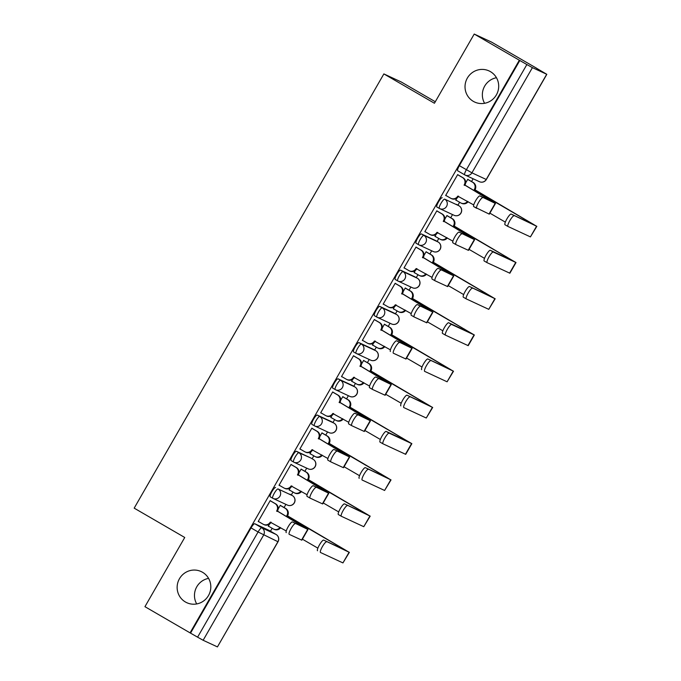 <?xml version="1.0" encoding="UTF-8"?>
<svg xmlns="http://www.w3.org/2000/svg" width="681" height="681" viewBox="0 0 681 681"><rect width="100%" height="100%" fill="white"/><g stroke="black" fill="none" stroke-linecap="round" stroke-linejoin="round"><path stroke-width="1.02" d="M202.521 572.27A17.144 16.77 114.9 0 1 208.854 594.879A17.144 16.77 114.9 0 1 185.436 601.995A17.144 16.77 114.9 0 1 179.103 579.378A17.144 16.77 114.9 0 1 202.521 572.27M490.405 71.624A17.144 16.77 114.9 0 1 496.738 94.233A17.144 16.77 114.9 0 1 473.321 101.35A17.144 16.77 114.9 0 1 466.987 78.732A17.144 16.77 114.9 0 1 490.405 71.624M275.558 487.502A5.354 1.107 120.1 0 0 271.881 491.673A5.354 1.107 120.1 0 0 270.204 496.781A5.354 1.107 120.1 0 0 270.221 496.789L272.681 498.22A5.354 1.107 -59.9 0 1 272.698 498.228A5.354 1.107 -59.9 0 1 274.375 493.121A5.354 1.107 -59.9 0 1 278.052 488.949L292.353 495.589A5.354 1.107 -59.9 0 1 292.37 495.598L278.052 488.949A5.354 5.244 114.9 0 1 279.917 496.219A5.354 5.244 -65.1 0 1 272.715 498.237A5.354 5.354 0 0 0 273.124 498.449L287.425 505.089A5.354 5.244 -65.1 0 0 294.218 502.859A5.354 5.244 -65.1 0 0 292.353 495.589L289.876 494.151A5.354 1.107 120.1 0 0 289.876 494.151A5.354 1.107 120.1 0 0 289.859 494.142M310.706 457.93L313.2 459.369A5.354 1.107 -59.9 0 0 313.183 459.36A5.354 5.244 -65.1 0 1 315.048 466.638A5.354 5.244 -65.1 0 1 308.255 468.868L293.954 462.229A5.354 5.244 -65.1 0 1 293.545 462.016A5.354 1.107 -59.9 0 1 293.528 461.999A5.354 1.107 -59.9 0 1 295.205 456.9A5.354 1.107 -59.9 0 1 298.882 452.72L310.689 457.913A5.354 1.107 120.1 0 0 310.689 457.913A5.354 1.107 120.1 0 0 310.706 457.93L296.388 451.273A5.354 1.107 120.1 0 0 292.711 455.453A5.354 1.107 120.1 0 0 291.034 460.552A5.354 1.107 120.1 0 0 291.051 460.569L293.511 461.99M331.553 421.709A5.354 1.107 120.1 0 0 331.536 421.701L317.218 415.052A5.354 1.107 120.1 0 0 313.541 419.224A5.354 1.107 120.1 0 0 311.864 424.331A5.354 1.107 120.1 0 0 311.881 424.34L314.341 425.77M352.349 385.463L338.048 378.823A5.354 1.107 120.1 0 0 334.371 383.003A5.354 1.107 120.1 0 0 332.694 388.102A5.354 1.107 120.1 0 0 332.711 388.119L335.171 389.541A5.354 1.107 -59.9 0 1 336.865 384.45A5.354 1.107 -59.9 0 1 340.543 380.27L354.844 386.91A5.354 1.107 -59.9 0 1 354.861 386.927L352.366 385.48A5.354 1.107 120.1 0 0 352.366 385.48A5.354 1.107 120.1 0 0 352.349 385.463L354.844 386.91A5.354 5.244 -65.1 0 1 356.708 394.188A5.354 5.244 -65.1 0 1 349.915 396.419A5.354 5.354 0 0 0 356.921 394.035A5.354 5.354 0 0 0 354.861 386.927M373.214 349.259A5.354 1.107 120.1 0 0 373.197 349.251A5.354 1.107 120.1 0 0 373.179 349.242L358.878 342.603A5.354 1.107 120.1 0 0 355.201 346.774A5.354 1.107 120.1 0 0 353.524 351.881A5.354 1.107 120.1 0 0 353.541 351.89L356.001 353.32M394.01 313.013L379.709 306.373A5.354 1.107 120.1 0 0 376.031 310.553A5.354 1.107 120.1 0 0 374.354 315.652A5.354 1.107 120.1 0 0 374.371 315.669L376.831 317.091A5.354 1.107 -59.9 0 1 378.525 312A5.354 1.107 -59.9 0 1 382.203 307.821L396.504 314.46A5.354 1.107 -59.9 0 1 396.521 314.477L394.027 313.03A5.354 1.107 120.1 0 0 394.027 313.03A5.354 1.107 120.1 0 0 394.01 313.013L396.504 314.46A5.354 5.244 -65.1 0 1 398.368 321.738A5.354 5.244 -65.1 0 1 391.575 323.969A5.354 5.354 0 0 0 398.581 321.585A5.354 5.354 0 0 0 396.521 314.477M414.874 276.809A5.354 1.107 120.1 0 0 414.857 276.801L400.539 270.153A5.354 1.107 120.1 0 0 396.861 274.324A5.354 1.107 120.1 0 0 395.184 279.431A5.354 1.107 120.1 0 0 395.201 279.44L397.661 280.87A5.354 1.107 -59.9 0 1 399.355 275.771A5.354 1.107 -59.9 0 1 403.033 271.6L417.334 278.24A5.354 1.107 -59.9 0 1 417.351 278.248L414.857 276.801A5.354 1.107 120.1 0 0 414.84 276.792L417.334 278.24A5.354 5.244 -65.1 0 1 419.198 285.518A5.354 5.244 -65.1 0 1 412.405 287.74A5.354 5.354 0 0 0 419.411 285.356A5.354 5.354 0 0 0 417.351 278.248M435.704 240.589A5.354 1.107 120.1 0 0 435.687 240.58L421.369 233.923A5.354 1.107 120.1 0 0 417.691 238.103A5.354 1.107 120.1 0 0 416.014 243.202A5.354 1.107 120.1 0 0 416.031 243.219L418.492 244.641M442.199 197.703A5.354 1.107 120.1 0 0 438.521 201.874A5.354 1.107 120.1 0 0 436.844 206.981A5.354 1.107 120.1 0 0 436.862 206.99L439.322 208.42A5.354 1.107 -59.9 0 1 441.016 203.321A5.354 1.107 -59.9 0 1 444.693 199.15L458.994 205.79A5.354 1.107 -59.9 0 1 459.011 205.798L444.693 199.15A5.354 5.244 114.9 0 1 446.557 206.428A5.354 5.244 -65.1 0 1 439.356 208.437A5.354 1.107 -59.9 0 1 439.339 208.429A5.354 5.354 0 0 0 439.773 208.65L454.065 215.29A5.354 5.244 -65.1 0 0 460.858 213.068A5.354 5.244 -65.1 0 0 458.994 205.79L456.517 204.351A5.354 1.107 120.1 0 0 456.517 204.351A5.354 1.107 120.1 0 0 456.5 204.343M196.707 603.936A17.144 16.77 114.9 0 1 208.582 578.373M484.591 103.291A17.144 16.77 114.9 0 1 496.466 77.728M270.468 531.197L272.153 528.277M284.062 507.549L285.892 504.383M291.298 494.976L292.983 492.048M304.892 471.329L306.722 468.153M312.128 458.747L313.813 455.827M325.731 435.099L327.552 431.933M332.958 422.526L334.643 419.607M346.561 398.879L348.383 395.704M353.788 386.297L355.473 383.377M367.391 362.658L369.213 359.483M374.618 350.077L376.304 347.157M388.221 326.429L390.043 323.254M395.448 313.847L397.134 310.928M409.051 290.208L410.873 287.033M416.278 277.627L417.964 274.707M429.881 253.979L431.703 250.804M437.108 241.406L438.794 238.478M450.711 217.758L452.533 214.583M457.938 205.177L459.624 202.257M471.541 181.529L473.125 178.771M536.637 68.321L546.817 74.323L532.414 67.64L471.924 172.829L486.225 179.469L546.707 74.28M435.295 101.741L401.203 81.958L383.871 73.914L434.427 103.248L474.223 34.05L519.331 60.226L190.059 632.862L144.942 606.677L184.738 537.479L134.183 508.145L383.871 73.914M474.223 34.05L491.546 42.094L536.662 68.27M254.728 523.723L269.029 530.363A5.354 1.107 120.1 0 0 269.029 530.363L276.052 534.44A5.354 1.107 -59.9 0 1 276.077 534.457L261.759 527.801L254.728 523.723A5.354 1.107 -59.9 0 0 251.051 527.903L258.082 531.98A5.354 1.107 -59.9 0 1 261.759 527.801A5.354 5.244 -65.1 0 1 263.624 535.079L203.134 640.268L197.592 637.169L258.082 531.98L278.027 541.761A5.354 5.354 0 0 0 276.077 534.457A5.354 5.244 -65.1 0 1 277.916 541.718L217.435 646.907L203.134 640.268M190.059 632.862L197.592 637.169M278.027 541.761L217.435 646.907M519.841 60.464L459.352 165.653L471.924 172.829A5.354 5.244 114.9 0 1 464.723 174.847A5.354 1.107 -59.9 0 1 464.697 174.838A5.354 1.107 -59.9 0 1 466.383 169.731L526.864 64.542L519.331 60.226M526.864 64.542L532.414 67.64M458.364 175.051L457.675 174.583L445.655 195.481L446.413 195.83L445.697 195.413M456.977 198.06L455.759 200.171L456.517 200.529L455.802 200.112M447.638 215.971L446.949 215.502L444.795 219.248M437.534 211.28L436.844 210.804L424.825 231.71L425.582 232.059L424.867 231.642M436.146 234.29L434.929 236.401L435.687 236.75L434.972 236.333M426.808 252.2L426.119 251.723L423.965 255.469M416.704 247.501L416.014 247.033L403.995 267.931L404.752 268.28L404.037 267.863M415.316 270.51L414.099 272.621L414.857 272.979L414.142 272.562M405.978 288.421L405.289 287.952L403.135 291.698M395.874 283.73L395.184 283.253L383.165 304.16L383.922 304.509L383.207 304.092M394.486 306.739L393.269 308.851L394.027 309.2L393.312 308.782M385.148 324.65L384.459 324.173L382.305 327.919M375.044 319.951L374.354 319.483L362.335 340.381L363.092 340.73L362.377 340.313M373.656 342.96L372.439 345.071L373.197 345.429L372.481 345.012M364.318 360.87L363.628 360.402L361.475 364.148M354.214 356.18L353.524 355.703L341.504 376.602L342.262 376.959L341.547 376.542M352.826 379.189L351.609 381.3L352.366 381.649L351.651 381.232M343.488 397.1L342.798 396.623L340.645 400.368M333.384 392.401L332.694 391.933L320.674 412.831L321.432 413.18L320.717 412.763M331.996 415.41L330.779 417.521L331.536 417.879L330.813 417.453M322.658 433.32L321.968 432.852L319.815 436.598M312.553 428.63L311.864 428.153L299.844 449.051L300.602 449.409L299.887 448.992M311.166 451.639L309.949 453.75L310.706 454.099L309.983 453.682M301.828 469.549L301.138 469.073L298.985 472.818M291.723 464.851L291.034 464.382L279.014 485.281L279.772 485.63L279.057 485.212M290.336 487.86L289.119 489.971L289.876 490.329L289.153 489.903M280.998 505.77L280.308 505.302L278.154 509.047M270.893 501.08L270.204 500.603L258.184 521.501L258.942 521.859L258.227 521.442M468.468 179.75L467.779 179.273L465.625 183.019M269.506 524.081L268.288 526.2L269.046 526.549L268.323 526.132M334.03 423.148A5.354 5.354 0 0 1 336.091 430.256A5.354 5.354 0 0 1 329.085 432.639A5.354 5.244 -65.1 0 0 335.878 430.418A5.354 5.244 -65.1 0 0 334.013 423.139L331.536 421.701A5.354 1.107 120.1 0 0 331.519 421.692L334.013 423.139A5.354 1.107 -59.9 0 1 334.03 423.148L319.712 416.5A5.354 5.244 114.9 0 1 321.577 423.778A5.354 5.244 -65.1 0 1 314.375 425.787A5.354 1.107 -59.9 0 1 314.358 425.778A5.354 1.107 -59.9 0 1 316.035 420.671A5.354 1.107 -59.9 0 1 319.712 416.5L317.218 415.052M438.181 242.027A5.354 5.354 0 0 1 440.241 249.135A5.354 5.354 0 0 1 433.235 251.519A5.354 5.244 -65.1 0 0 440.028 249.289A5.354 5.244 -65.1 0 0 438.164 242.01L435.687 240.58A5.354 1.107 120.1 0 0 435.67 240.563L438.164 242.01A5.354 1.107 -59.9 0 1 438.181 242.027L423.863 235.371A5.354 5.244 114.9 0 1 425.727 242.649A5.354 5.244 -65.1 0 1 418.526 244.666A5.354 1.107 -59.9 0 1 418.509 244.649A5.354 1.107 -59.9 0 1 420.186 239.55A5.354 1.107 -59.9 0 1 423.863 235.371L421.369 233.923M190.561 633.092L251.051 527.903M269.063 530.388A5.354 1.107 120.1 0 0 269.046 530.371L276.077 534.457M459.352 165.653A5.354 1.107 120.1 0 0 457.675 170.761A5.354 1.107 120.1 0 0 457.692 170.769L464.68 174.821M482.82 197.635A6.163 1.277 120.1 0 0 478.615 202.385A6.163 1.277 120.1 0 0 476.657 208.301A6.163 1.277 120.1 0 0 476.674 208.309L473.729 206.607A6.163 1.277 -59.9 0 1 473.712 206.59A6.163 1.277 -59.9 0 1 475.67 200.674A6.163 1.277 -59.9 0 1 479.875 195.924L492.431 201.729L464.28 184.764A5.354 5.244 -65.1 0 0 462.416 177.486L463.071 177.792A5.354 5.244 114.9 0 1 464.936 185.062L495.453 203.466L479.875 195.924M464.084 185.104L464.74 185.411M457.641 174.634L463.071 177.792M458.56 196.154L458.398 196.443A5.354 5.244 114.9 0 1 451.605 198.673L450.95 198.367A5.354 5.244 -65.1 0 0 457.743 196.137L473.721 204.947M445.723 195.362L450.533 198.154A5.354 5.244 -65.1 0 0 450.95 198.367M457.606 174.694L462.416 177.486M495.453 203.466L489.307 214.149L473.712 206.59M514.104 215.783A6.163 1.277 120.1 0 0 509.899 220.533A6.163 1.277 120.1 0 0 507.941 226.458A6.163 1.277 120.1 0 0 507.966 226.467L530.422 236.894L536.56 226.211L511.159 214.072L533.819 224.577L474.385 189.454A5.354 5.244 -65.1 0 0 472.52 182.176L467.711 179.384M507.924 226.441L505.013 224.756A6.163 1.277 -59.9 0 1 504.996 224.747A6.163 1.277 -59.9 0 1 506.953 218.822A6.163 1.277 -59.9 0 1 511.159 214.072M474.189 189.803L536.56 226.211M467.745 179.333L473.176 182.482A5.354 5.244 114.9 0 1 475.04 189.761L474.844 190.11M455.827 200.052L460.637 202.844A5.354 5.244 -65.1 0 0 467.507 201.346M505.336 222.125L489.886 213.153M468.128 201.704A5.354 5.244 114.9 0 1 461.709 203.364L461.054 203.057M536.841 226.313L530.422 236.894M461.99 233.855A6.163 1.277 120.1 0 0 457.785 238.605A6.163 1.277 120.1 0 0 455.827 244.53A6.163 1.277 120.1 0 0 455.844 244.539L452.882 242.819A6.163 1.277 -59.9 0 1 454.84 236.894A6.163 1.277 -59.9 0 1 459.045 232.144L471.601 237.958L443.45 220.984A5.354 5.244 -65.1 0 0 441.586 213.706L442.241 214.013A5.354 5.244 114.9 0 1 444.106 221.291L474.623 239.695L459.045 232.144M455.81 244.513L452.899 242.828A6.163 1.277 -59.9 0 1 452.882 242.819M443.254 221.334L443.91 221.64M436.81 210.863L442.241 214.013M437.73 232.374L437.568 232.664A5.354 5.244 114.9 0 1 430.775 234.894L430.12 234.596A5.354 5.244 -65.1 0 0 436.913 232.366L452.891 241.168M424.893 231.583L429.702 234.375A5.354 5.244 -65.1 0 0 430.12 234.596M436.776 210.923L441.586 213.706M474.623 239.695L468.477 250.378L455.844 244.539M441.16 270.085A6.163 1.277 120.1 0 0 436.955 274.835A6.163 1.277 120.1 0 0 434.997 280.751A6.163 1.277 120.1 0 0 435.014 280.759L447.647 286.599L453.793 275.916L438.215 268.374L450.771 274.179L422.62 257.205A5.354 5.244 -65.1 0 0 420.756 249.936L421.411 250.242A5.354 5.244 114.9 0 1 423.276 257.512L453.793 275.916M432.052 279.04L434.997 280.751L432.069 279.057A6.163 1.277 -59.9 0 1 432.052 279.04A6.163 1.277 -59.9 0 1 434.01 273.124A6.163 1.277 -59.9 0 1 438.215 268.374M422.424 257.554L423.08 257.861M415.98 247.084L421.411 250.242M416.9 268.603L416.738 268.893A5.354 5.244 114.9 0 1 409.945 271.123L409.29 270.817A5.354 5.244 -65.1 0 0 416.082 268.586L432.06 277.397M404.063 267.812L408.872 270.604A5.354 5.244 -65.1 0 0 409.29 270.817M415.946 247.143L420.756 249.936M453.359 226.024L516.011 262.543L493.274 252.013A6.163 1.277 120.1 0 0 489.069 256.763A6.163 1.277 120.1 0 0 487.111 262.679A6.163 1.277 120.1 0 0 487.136 262.687L484.165 260.968A6.163 1.277 -59.9 0 1 486.123 255.052A6.163 1.277 -59.9 0 1 490.329 250.302L512.989 260.806L453.555 225.675A5.354 5.244 -65.1 0 0 451.69 218.405L446.881 215.613M487.094 262.67L484.182 260.985A6.163 1.277 -59.9 0 1 484.165 260.968M446.915 215.554L452.346 218.703A5.354 5.244 114.9 0 1 454.21 225.981L454.014 226.33M434.997 236.281L439.807 239.065A5.354 5.244 -65.1 0 0 446.676 237.567M484.506 258.346L469.056 249.382M447.298 237.924A5.354 5.244 114.9 0 1 440.879 239.593L440.224 239.286M516.011 262.543L509.865 273.217L487.136 262.687M472.444 288.233A6.163 1.277 120.1 0 0 468.239 292.983A6.163 1.277 120.1 0 0 466.281 298.908A6.163 1.277 120.1 0 0 466.306 298.916L488.762 309.344L494.9 298.661L469.498 286.522L492.159 297.027L432.724 261.904A5.354 5.244 -65.1 0 0 430.86 254.626L426.051 251.834M466.264 298.891L463.352 297.205A6.163 1.277 -59.9 0 1 463.335 297.197A6.163 1.277 -59.9 0 1 465.293 291.272A6.163 1.277 -59.9 0 1 469.498 286.522M432.529 262.253L494.9 298.661M426.085 251.783L431.516 254.932A5.354 5.244 114.9 0 1 433.38 262.211L433.184 262.551M414.167 272.502L418.977 275.294A5.354 5.244 -65.1 0 0 425.846 273.796M463.676 294.575L448.226 285.603M426.468 274.154A5.354 5.244 114.9 0 1 420.049 275.814L419.394 275.507M495.181 298.763L488.762 309.344M420.33 306.305A6.163 1.277 120.1 0 0 416.125 311.055A6.163 1.277 120.1 0 0 414.167 316.98A6.163 1.277 120.1 0 0 414.184 316.988L426.817 322.828L432.963 312.145L417.385 304.594L429.941 310.408L401.79 293.434A5.354 5.244 -65.1 0 0 399.926 286.156L400.581 286.463A5.354 5.244 114.9 0 1 402.445 293.741L432.963 312.145M414.142 316.963L411.239 315.277A6.163 1.277 -59.9 0 1 411.222 315.269A6.163 1.277 -59.9 0 1 413.18 309.344A6.163 1.277 -59.9 0 1 417.385 304.594M401.594 293.783L402.25 294.09M395.15 283.313L400.581 286.463M396.07 304.824L395.908 305.114A5.354 5.244 114.9 0 1 389.115 307.344L388.459 307.037A5.354 5.244 -65.1 0 0 395.252 304.816L411.23 313.618M383.233 304.032L388.042 306.825A5.354 5.244 -65.1 0 0 388.459 307.037M395.116 283.373L399.926 286.156M399.5 342.534A6.163 1.277 120.1 0 0 395.295 347.284A6.163 1.277 120.1 0 0 393.337 353.201A6.163 1.277 120.1 0 0 393.354 353.209L405.987 359.049L412.133 348.366L396.555 340.823L409.111 346.629L380.96 329.655A5.354 5.244 -65.1 0 0 379.096 322.385L379.751 322.692A5.354 5.244 114.9 0 1 381.615 329.962L412.133 348.366M390.392 351.49L390.409 351.498A6.163 1.277 -59.9 0 1 390.392 351.49A6.163 1.277 -59.9 0 1 392.35 345.573A6.163 1.277 -59.9 0 1 396.555 340.823M380.764 330.004L381.42 330.311M374.32 319.534L379.751 322.692M375.24 341.053L375.078 341.343A5.354 5.244 114.9 0 1 368.285 343.573L367.629 343.267A5.354 5.244 -65.1 0 0 374.422 341.036L390.4 349.847M362.403 340.262L367.212 343.054A5.354 5.244 -65.1 0 0 367.629 343.267M374.286 319.593L379.096 322.385M378.67 378.755A6.163 1.277 120.1 0 0 374.465 383.505A6.163 1.277 120.1 0 0 372.507 389.43A6.163 1.277 120.1 0 0 372.524 389.438L369.562 387.719A6.163 1.277 -59.9 0 1 371.52 381.794A6.163 1.277 -59.9 0 1 375.725 377.044L388.281 382.858L360.13 365.884A5.354 5.244 -65.1 0 0 358.266 358.606L358.921 358.913A5.354 5.244 114.9 0 1 360.785 366.191L391.303 384.595L375.725 377.044M372.481 389.413L369.579 387.727A6.163 1.277 -59.9 0 1 369.562 387.719M359.934 366.233L360.589 366.54M353.49 355.763L358.921 358.913M354.409 377.274L354.248 377.563A5.354 5.244 114.9 0 1 347.455 379.794L346.799 379.487A5.354 5.244 -65.1 0 0 353.592 377.265L369.57 386.067M341.573 376.482L346.382 379.274A5.354 5.244 -65.1 0 0 346.799 379.487M353.456 355.822L358.266 358.606M391.303 384.595L385.157 395.278L372.524 389.438M411.699 298.474L474.351 334.992L451.614 324.462A6.163 1.277 120.1 0 0 447.408 329.212A6.163 1.277 120.1 0 0 445.451 335.129A6.163 1.277 120.1 0 0 445.476 335.137L442.505 333.418A6.163 1.277 -59.9 0 1 442.505 333.418A6.163 1.277 -59.9 0 1 444.463 327.501A6.163 1.277 -59.9 0 1 448.668 322.751L471.329 333.256L411.894 298.125A5.354 5.244 -65.1 0 0 410.03 290.855L405.221 288.063M405.255 288.003L410.686 291.153A5.354 5.244 114.9 0 1 412.55 298.431L412.354 298.78M393.337 308.731L398.147 311.515A5.354 5.244 -65.1 0 0 405.016 310.017M442.846 330.796L427.396 321.832M405.638 310.374A5.354 5.244 114.9 0 1 399.219 312.043L398.564 311.736M474.351 334.992L468.205 345.667L445.476 335.137M430.784 360.683A6.163 1.277 120.1 0 0 426.578 365.433A6.163 1.277 120.1 0 0 424.621 371.358A6.163 1.277 120.1 0 0 424.646 371.366L447.102 381.794L453.24 371.111L427.838 358.972L450.499 369.477L391.064 334.354A5.354 5.244 -65.1 0 0 389.2 327.076L384.39 324.284M421.675 369.647L421.692 369.655A6.163 1.277 -59.9 0 1 421.675 369.647A6.163 1.277 -59.9 0 1 423.633 363.722A6.163 1.277 -59.9 0 1 427.838 358.972M390.868 334.703L453.24 371.111M384.425 324.233L389.855 327.382A5.354 5.244 114.9 0 1 391.72 334.66L391.524 335.001M372.507 344.952L377.317 347.744A5.354 5.244 -65.1 0 0 384.186 346.246M422.016 367.025L406.566 358.053M384.808 346.603A5.354 5.244 114.9 0 1 378.389 348.263L377.734 347.957M453.52 371.213L447.102 381.794M409.953 396.912A6.163 1.277 120.1 0 0 405.748 401.662A6.163 1.277 120.1 0 0 403.79 407.578A6.163 1.277 120.1 0 0 403.816 407.587L426.272 418.015L432.409 407.34L407.008 395.201L429.668 405.706L370.234 370.575A5.354 5.244 -65.1 0 0 368.37 363.305L363.56 360.513M400.845 405.867L400.862 405.876A6.163 1.277 -59.9 0 1 400.845 405.867A6.163 1.277 -59.9 0 1 402.803 399.951A6.163 1.277 -59.9 0 1 407.008 395.201M370.038 370.924L432.409 407.34M363.594 360.453L369.025 363.603A5.354 5.244 114.9 0 1 370.89 370.881L370.694 371.23M351.677 381.181L356.486 383.965A5.354 5.244 -65.1 0 0 363.356 382.467M401.186 403.246L385.735 394.282M363.977 382.824A5.354 5.244 114.9 0 1 357.559 384.493L356.904 384.186M432.69 407.442L426.272 418.015M357.84 414.984A6.163 1.277 120.1 0 0 353.635 419.734A6.163 1.277 120.1 0 0 351.677 425.651A6.163 1.277 120.1 0 0 351.694 425.659L348.732 423.94A6.163 1.277 -59.9 0 1 350.689 418.023A6.163 1.277 -59.9 0 1 354.895 413.273L367.451 419.079L339.3 402.105A5.354 5.244 -65.1 0 0 337.435 394.835L338.091 395.142A5.354 5.244 114.9 0 1 339.955 402.411L370.473 420.815L354.895 413.273M351.651 425.634L348.749 423.948A6.163 1.277 -59.9 0 1 348.732 423.94M339.104 402.454L339.759 402.76M332.66 391.984L338.091 395.142M333.579 413.503L333.418 413.793A5.354 5.244 114.9 0 1 326.625 416.023L325.969 415.716A5.354 5.244 -65.1 0 0 332.762 413.486L348.74 422.297M320.742 412.712L325.552 415.504A5.354 5.244 -65.1 0 0 325.969 415.716M332.626 392.043L337.435 394.835M370.473 420.815L364.326 431.499L351.694 425.659M349.208 407.153L411.86 443.663L389.123 433.133A6.163 1.277 120.1 0 0 384.918 437.883A6.163 1.277 120.1 0 0 382.96 443.808A6.163 1.277 120.1 0 0 382.986 443.816L380.015 442.097A6.163 1.277 -59.9 0 1 381.973 436.172A6.163 1.277 -59.9 0 1 386.178 431.422L408.838 441.926L349.404 406.804A5.354 5.244 -65.1 0 0 347.54 399.526L342.73 396.734M382.943 443.791L380.032 442.105A6.163 1.277 -59.9 0 1 380.015 442.097M342.764 396.683L348.195 399.832A5.354 5.244 114.9 0 1 350.06 407.102L349.864 407.451M330.847 417.402L335.656 420.194A5.354 5.244 -65.1 0 0 342.526 418.687M380.356 439.475L364.905 430.503M343.147 419.053A5.354 5.244 114.9 0 1 336.729 420.713L336.073 420.407M411.86 443.663L405.714 454.346L382.986 443.816M337.01 451.205A6.163 1.277 120.1 0 0 332.805 455.955A6.163 1.277 120.1 0 0 330.847 461.871A6.163 1.277 120.1 0 0 330.864 461.888L343.496 467.728L349.642 457.045L334.065 449.494L346.62 455.308L318.47 438.334A5.354 5.244 -65.1 0 0 316.605 431.056L317.261 431.362A5.354 5.244 114.9 0 1 319.125 438.641L349.642 457.045M330.821 461.863L327.919 460.177A6.163 1.277 -59.9 0 1 327.901 460.169A6.163 1.277 -59.9 0 1 329.859 454.244A6.163 1.277 -59.9 0 1 334.065 449.494M318.274 438.683L318.929 438.99M311.83 428.213L317.261 431.362M312.749 449.724L312.588 450.013A5.354 5.244 114.9 0 1 305.795 452.244L305.139 451.937A5.354 5.244 -65.1 0 0 311.924 449.715L327.91 458.517M299.912 448.932L304.722 451.724A5.354 5.244 -65.1 0 0 305.139 451.937M311.796 428.264L316.605 431.056M368.293 469.354A6.163 1.277 120.1 0 0 364.088 474.112A6.163 1.277 120.1 0 0 362.13 480.028A6.163 1.277 120.1 0 0 362.156 480.037L384.603 490.465L390.749 479.79L365.348 467.651L388.008 478.156L328.574 443.025A5.354 5.244 -65.1 0 0 326.71 435.755L321.9 432.963M359.185 478.317L359.202 478.326A6.163 1.277 -59.9 0 1 359.185 478.317A6.163 1.277 -59.9 0 1 361.143 472.401A6.163 1.277 -59.9 0 1 365.348 467.651M328.378 443.374L390.749 479.79M321.934 432.903L327.365 436.053A5.354 5.244 114.9 0 1 329.229 443.331L329.034 443.68M310.017 453.631L314.826 456.415A5.354 5.244 -65.1 0 0 321.696 454.917M359.525 475.696L344.075 466.732M322.317 455.274A5.354 5.244 114.9 0 1 315.899 456.934L315.243 456.636M391.03 479.892L384.603 490.465M316.18 487.426A6.163 1.277 120.1 0 0 311.975 492.184A6.163 1.277 120.1 0 0 310.017 498.1A6.163 1.277 120.1 0 0 310.034 498.109L307.071 496.389A6.163 1.277 -59.9 0 1 307.071 496.389A6.163 1.277 -59.9 0 1 309.029 490.473A6.163 1.277 -59.9 0 1 313.234 485.723L325.79 491.529L297.64 474.555A5.354 5.244 -65.1 0 0 295.775 467.285L296.431 467.592A5.354 5.244 114.9 0 1 298.295 474.861L328.812 493.265L313.234 485.723M297.444 474.904L298.099 475.21M291 464.433L296.431 467.592M291.919 485.953L291.757 486.243A5.354 5.244 114.9 0 1 284.964 488.473L284.309 488.166A5.354 5.244 -65.1 0 0 291.093 485.936L307.08 494.747M279.082 485.161L283.892 487.954A5.354 5.244 -65.1 0 0 284.309 488.166M290.966 464.493L295.775 467.285M328.812 493.265L322.666 503.949L310.034 498.109M347.463 505.583A6.163 1.277 120.1 0 0 343.258 510.333A6.163 1.277 120.1 0 0 341.3 516.249A6.163 1.277 120.1 0 0 341.326 516.266L363.773 526.694L369.919 516.011L344.518 503.872L367.178 514.376L307.744 479.254A5.354 5.244 -65.1 0 0 305.88 471.976L301.07 469.183M341.283 516.241L338.372 514.555A6.163 1.277 -59.9 0 1 338.355 514.547A6.163 1.277 -59.9 0 1 340.313 508.622A6.163 1.277 -59.9 0 1 344.518 503.872M307.548 479.603L369.919 516.011M301.104 469.132L306.535 472.282A5.354 5.244 114.9 0 1 308.399 479.552L308.204 479.901M289.187 489.852L293.996 492.644A5.354 5.244 -65.1 0 0 300.866 491.137M338.695 511.925L323.245 502.953M301.487 491.503A5.354 5.244 114.9 0 1 295.069 493.163L294.413 492.857M370.2 516.113L363.773 526.694M295.35 523.655A6.163 1.277 120.1 0 0 291.145 528.405A6.163 1.277 120.1 0 0 289.187 534.321A6.163 1.277 120.1 0 0 289.204 534.338L301.836 540.178L307.982 529.495L292.404 521.944L304.96 527.758L276.809 510.784A5.354 5.244 -65.1 0 0 274.945 503.506L275.601 503.812A5.354 5.244 114.9 0 1 277.465 511.09L307.982 529.495M286.241 532.619L286.258 532.627A6.163 1.277 -59.9 0 1 286.241 532.619A6.163 1.277 -59.9 0 1 288.199 526.694A6.163 1.277 -59.9 0 1 292.404 521.944M276.614 511.133L277.269 511.44M270.17 500.663L275.601 503.812M271.089 522.174L270.927 522.463A5.354 5.244 114.9 0 1 264.134 524.693L263.479 524.387A5.354 5.244 -65.1 0 0 270.263 522.165L286.25 530.967M258.252 521.382L263.062 524.174A5.354 5.244 -65.1 0 0 263.479 524.387M270.136 500.714L274.945 503.506M326.633 541.804A6.163 1.277 120.1 0 0 322.428 546.562A6.163 1.277 120.1 0 0 320.47 552.478A6.163 1.277 120.1 0 0 320.487 552.487L342.943 562.915L349.089 552.24L323.688 540.101L346.348 550.606L286.914 515.474A5.354 5.244 -65.1 0 0 285.05 508.196L280.24 505.413M317.525 550.767L317.542 550.776A6.163 1.277 -59.9 0 1 317.525 550.767A6.163 1.277 -59.9 0 1 319.483 544.851A6.163 1.277 -59.9 0 1 323.688 540.101M286.71 515.823L349.089 552.24M280.274 505.353L285.705 508.503A5.354 5.244 114.9 0 1 287.569 515.781L287.373 516.13M268.357 526.081L273.166 528.865A5.354 5.244 -65.1 0 0 280.036 527.366M317.865 548.145L302.415 539.182M280.657 527.724A5.354 5.244 114.9 0 1 274.239 529.384L273.583 529.086M349.37 552.334L342.943 562.915M296.388 451.273L298.882 452.72A5.354 5.244 114.9 0 1 300.747 459.998A5.354 5.244 -65.1 0 1 293.954 462.229A5.354 5.354 0 0 1 293.528 461.999L291.034 460.552M338.048 378.823L340.543 380.27A5.354 5.244 114.9 0 1 342.407 387.549A5.354 5.244 -65.1 0 1 335.205 389.566A5.354 1.107 -59.9 0 1 335.188 389.549A5.354 5.354 0 0 0 335.622 389.779L349.915 396.419M373.179 349.242L375.674 350.689A5.354 5.244 -65.1 0 1 377.538 357.968A5.354 5.244 -65.1 0 1 370.745 360.189L356.452 353.55A5.354 5.244 -65.1 0 1 356.035 353.337A5.354 1.107 -59.9 0 1 356.018 353.328A5.354 1.107 -59.9 0 1 357.695 348.221A5.354 1.107 -59.9 0 1 361.373 344.05L375.674 350.689A5.354 1.107 -59.9 0 1 375.691 350.698L373.197 349.251M358.878 342.603L361.373 344.05A5.354 5.244 114.9 0 1 363.237 351.328A5.354 5.244 -65.1 0 1 356.452 353.55A5.354 5.354 0 0 1 356.018 353.328L353.524 351.881M379.709 306.373L382.203 307.821A5.354 5.244 114.9 0 1 384.067 315.099A5.354 5.244 -65.1 0 1 376.865 317.116A5.354 1.107 -59.9 0 1 376.848 317.099A5.354 5.354 0 0 0 377.283 317.329L391.575 323.969M400.539 270.153L403.033 271.6A5.354 5.244 114.9 0 1 404.897 278.878A5.354 5.244 -65.1 0 1 397.695 280.887A5.354 1.107 -59.9 0 1 397.678 280.878A5.354 5.354 0 0 0 398.113 281.1L412.405 287.74M486.336 179.512L486.225 179.469A5.354 5.244 114.9 0 1 479.433 181.699A5.354 5.354 0 0 0 486.336 179.512L546.817 74.323M464.28 184.764L464.936 185.062M485.621 197.601L485.17 198.384M457.743 196.137L458.398 196.443M495.172 203.364L489.026 214.047M475.04 189.761L474.385 189.454M526.558 221.223L527.009 220.448M473.176 182.482L472.52 182.176M443.45 220.984L444.106 221.291M464.791 233.83L464.34 234.605M436.913 232.366L437.568 232.664M474.342 239.593L468.196 250.276M422.62 257.205L423.276 257.512M443.961 270.051L443.51 270.834M416.082 268.586L416.738 268.893M453.512 275.814L447.366 286.497M490.329 250.302L493.274 252.013M454.21 225.981L453.555 225.675M505.728 257.452L506.179 256.677M452.346 218.703L451.69 218.405M509.592 273.124L515.73 262.44M433.38 262.211L432.724 261.904M484.898 293.673L485.349 292.898M431.516 254.932L430.86 254.626M401.79 293.434L402.445 293.741M423.131 306.28L422.68 307.054M395.252 304.816L395.908 305.114M432.682 312.043L426.536 322.726M380.96 329.655L381.615 329.962M402.301 342.5L401.85 343.284M374.422 341.036L375.078 341.343M411.852 348.263L405.706 358.947M360.13 365.884L360.785 366.191M381.471 378.73L381.019 379.504M353.592 377.265L354.248 377.563M391.022 384.493L384.876 395.176M445.434 335.12L442.522 333.426M448.668 322.751L451.614 324.462M412.55 298.431L411.894 298.125M464.067 329.902L464.519 329.127M410.686 291.153L410.03 290.855M467.932 345.565L474.07 334.89M391.72 334.66L391.064 334.354M443.237 366.123L443.689 365.348M389.855 327.382L389.2 327.076M370.89 370.881L370.234 370.575M422.407 402.352L422.858 401.577M369.025 363.603L368.37 363.305M339.3 402.105L339.955 402.411M360.641 414.95L360.189 415.733M332.762 413.486L333.418 413.793M370.192 420.713L364.046 431.396M386.178 431.422L389.123 433.133M350.06 407.102L349.404 406.804M401.577 438.573L402.028 437.798M348.195 399.832L347.54 399.526M405.442 454.244L411.579 443.561M318.47 438.334L319.125 438.641M339.81 451.18L339.359 451.954M311.924 449.715L312.588 450.013M349.362 456.942L343.215 467.626M329.229 443.331L328.574 443.025M380.747 474.802L381.198 474.027M327.365 436.053L326.71 435.755M309.991 498.083L307.088 496.398M297.64 474.555L298.295 474.861M318.98 487.4L318.529 488.183M291.093 485.936L291.757 486.243M328.531 493.163L322.385 503.846M308.399 479.552L307.744 479.254M359.917 511.022L360.368 510.248M306.535 472.282L305.88 471.976M276.809 510.784L277.465 511.09M298.15 523.629L297.699 524.404M270.263 522.165L270.927 522.463M307.701 529.392L301.555 540.076M287.569 515.781L286.914 515.474M339.087 547.252L339.538 546.477M285.705 508.503L285.05 508.196M436.844 206.981L439.339 208.429M454.065 215.29A5.354 5.354 0 0 0 461.071 212.906A5.354 5.354 0 0 0 459.011 205.798M416.014 243.202L418.509 244.649A5.354 5.354 0 0 0 418.943 244.879L433.235 251.519M395.184 279.431L397.678 280.878M374.354 315.652L376.848 317.099M332.694 388.102L335.188 389.549M311.864 424.331L314.358 425.778A5.354 5.354 0 0 0 314.792 426L329.085 432.639M270.204 496.781L272.698 498.228M370.745 360.189A5.354 5.354 0 0 0 377.751 357.806A5.354 5.354 0 0 0 375.691 350.698M308.255 468.868A5.354 5.354 0 0 0 315.26 466.485A5.354 5.354 0 0 0 313.2 459.369M287.425 505.089A5.354 5.354 0 0 0 294.43 502.706A5.354 5.354 0 0 0 292.37 495.598M457.675 170.761L464.697 174.838A5.354 5.354 0 0 0 465.132 175.06L479.433 181.699M507.941 226.458L504.996 224.747M466.281 298.908L463.335 297.197M414.167 316.98L411.222 315.269M330.847 461.871L327.901 460.169M341.3 516.249L338.355 514.547"/></g></svg>

